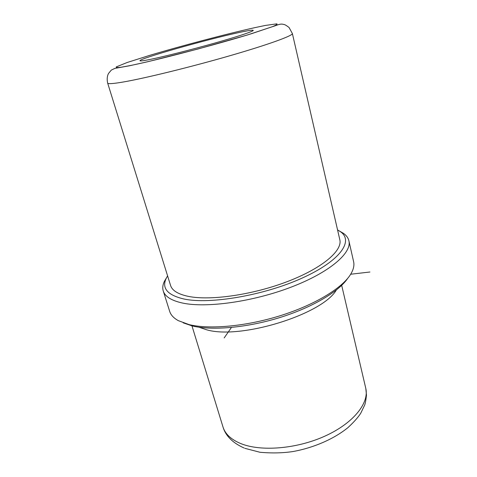 <?xml version="1.0" encoding="UTF-8"?>
<svg xmlns="http://www.w3.org/2000/svg" width="477" height="477" viewBox="0 0 477 477"><rect width="100%" height="100%" fill="white"/><g stroke="black" fill="none" stroke-linecap="round" stroke-linejoin="round"><path stroke-width="0.72" d="M150.649 59.327C143.649 60.758 140.095 61.223 139.982 60.728C138.861 58.701 207.078 39.376 238.476 32.639C247.968 30.564 252.893 29.812 253.257 30.373C253.478 31.333 238.136 36.467 214.894 43.043C191.7 49.608 164.434 56.507 150.649 59.327M336.321 290.046C322.291 314.462 240.199 339.904 206.475 329.738L198.981 327.21M347.721 278.329C338.73 291.721 312.101 307.599 279.349 317.7C246.609 327.8 211.824 330.764 192.171 325.916L183.198 322.84M353.535 261.342L353.666 261.909C354.435 265.671 353.385 269.863 350.517 274.49C341.997 288.251 314.659 304.928 280.41 315.661C246.18 326.393 209.534 329.637 189.089 324.604L178.291 320.639C173.61 318.034 170.724 314.892 169.633 311.219L163.289 291.089M339.582 231.106L343.506 233.372C346.505 235.507 348.317 238.071 348.949 241.058C351.746 253.126 329.41 272.516 291.125 287.136C252.929 301.792 206.231 308.231 182.441 303.032C171.291 300.552 164.881 296.485 163.212 290.827C162.365 287.899 162.752 284.745 164.38 281.37L166.425 277.876M337.567 229.938L340.363 231.637C353.982 240.843 340.471 260.824 302.096 278.109C263.882 295.454 209.868 304.618 183.913 299.001C167.433 295.108 161.536 288.209 166.223 278.3L167.588 275.849M339.761 239.478L339.868 239.943C342.42 250.86 322.017 268.348 287.357 281.591C252.78 294.858 210.417 300.892 188.498 296.408C178.046 294.226 172.06 290.529 170.527 285.318L107.665 83.111M231.434 327.472L224.178 337.919M350.678 274.239L369.931 272.003M365.674 387.879L365.811 388.487C369.24 403.148 353.362 423.254 324.986 436.091C296.676 448.97 260.752 451.808 240.7 443.544C230.975 439.466 225.049 433.879 222.932 426.772C225.543 435.805 232.615 442.889 244.152 448.034M292.383 33.563C292.95 35.674 268.217 44.689 229.157 55.946C190.168 67.191 144.638 78.323 123.245 82.008C113.055 83.755 107.856 84.101 107.647 83.064C106.824 79.343 107.116 76.135 108.523 73.446L111.326 70.089L114.838 68.39L129.464 65.784L147.602 61.766L197.866 49.036L247.593 34.922L275.289 25.746C281.138 23.48 281.961 24.065 284.173 24.524C285.043 24.673 286.671 25.663 289.062 27.493L292.383 33.563L339.868 239.943M255.016 27.612L265.403 25.43L276.821 23.85C277.638 24.172 276.255 25.084 272.689 26.581L251.767 33.611C217.655 44.23 155.222 60.609 129.935 65.623L121.146 67.221C117.33 67.704 115.714 67.597 116.293 66.899L127.085 62.523L149.778 55.338C181.785 45.756 227.308 33.742 255.016 27.612M341.687 285.359L365.811 388.487L366.479 395.206C365.883 400.412 365.269 403.721 364.649 405.128L360.713 413.291C358.018 417.488 353.737 422.282 347.87 427.678C333.858 439.031 313.771 447.772 293.039 451.528C282.879 453.078 271.848 453.323 259.959 452.262L244.916 448.344M191.969 325.869L222.932 426.772M348.949 241.058L353.666 261.909M340.363 231.637L343.506 233.372M166.223 278.3L164.38 281.37"/></g></svg>
